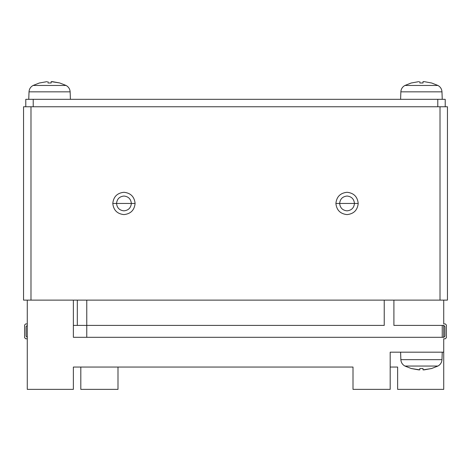 <?xml version="1.0" encoding="UTF-8"?>
<svg xmlns="http://www.w3.org/2000/svg" width="471" height="471" viewBox="0 0 471 471"><rect width="100%" height="100%" fill="white"/><g stroke="black" fill="none" stroke-linecap="round" stroke-linejoin="round"><path stroke-width="0.71" d="M116.508 203.443L131.385 203.443L116.508 203.443M135.1 203.443L131.344 203.443C130.879 207.905 128.412 210.372 123.95 210.843C119.487 210.372 117.02 207.905 116.549 203.443L112.793 203.443C113.499 210.172 117.22 213.887 123.95 214.599C130.673 213.887 134.394 210.172 135.1 203.443C134.394 196.713 130.673 192.998 123.95 192.286C117.22 192.998 113.499 196.713 112.793 203.443L116.549 203.443C117.02 207.905 119.487 210.372 123.95 210.843C128.412 210.372 130.879 207.905 131.344 203.443C130.879 198.98 128.412 196.513 123.95 196.042C119.487 196.513 117.02 198.98 116.549 203.443C117.02 198.98 119.487 196.513 123.95 196.042C128.412 196.513 130.879 198.98 131.344 203.443L135.1 203.443C134.394 210.172 130.673 213.887 123.95 214.599C117.22 213.887 113.499 210.172 112.793 203.443C113.499 196.713 117.22 192.998 123.95 192.286C130.673 192.998 134.394 196.713 135.1 203.443L131.344 203.443C130.879 207.905 128.412 210.372 123.95 210.843C119.487 210.372 117.02 207.905 116.549 203.443L112.793 203.443C113.499 210.172 117.22 213.887 123.95 214.599C130.673 213.887 134.394 210.172 135.1 203.443C134.394 210.172 130.673 213.887 123.95 214.599C117.22 213.887 113.499 210.172 112.793 203.443C113.499 196.713 117.22 192.998 123.95 192.286C130.673 192.998 134.394 196.713 135.1 203.443C134.394 196.713 130.673 192.998 123.95 192.286C117.22 192.998 113.499 196.713 112.793 203.443L116.549 203.443C117.02 207.905 119.487 210.372 123.95 210.843C128.412 210.372 130.879 207.905 131.344 203.443C130.879 198.98 128.412 196.513 123.95 196.042C119.487 196.513 117.02 198.98 116.549 203.443C117.02 198.98 119.487 196.513 123.95 196.042C128.412 196.513 130.879 198.98 131.344 203.443L135.1 203.443L131.344 203.443C130.879 207.905 128.412 210.372 123.95 210.843C119.487 210.372 117.02 207.905 116.549 203.443L112.793 203.443C113.499 210.172 117.22 213.887 123.95 214.599C130.673 213.887 134.394 210.172 135.1 203.443C134.394 210.172 130.673 213.887 123.95 214.599C117.22 213.887 113.499 210.172 112.793 203.443C113.499 196.713 117.22 192.998 123.95 192.286C130.673 192.998 134.394 196.713 135.1 203.443C134.394 196.713 130.673 192.998 123.95 192.286C117.22 192.998 113.499 196.713 112.793 203.443L116.549 203.443C117.02 207.905 119.487 210.372 123.95 210.843C128.412 210.372 130.879 207.905 131.344 203.443C130.879 198.98 128.412 196.513 123.95 196.042C119.487 196.513 117.02 198.98 116.549 203.443C117.02 198.98 119.487 196.513 123.95 196.042C128.412 196.513 130.879 198.98 131.344 203.443L135.1 203.443L131.344 203.443C130.879 207.905 128.412 210.372 123.95 210.843C119.487 210.372 117.02 207.905 116.549 203.443L112.793 203.443C113.499 210.172 117.22 213.887 123.95 214.599C130.673 213.887 134.394 210.172 135.1 203.443C134.394 210.172 130.673 213.887 123.95 214.599C117.22 213.887 113.499 210.172 112.793 203.443C113.499 196.713 117.22 192.998 123.95 192.286C130.673 192.998 134.394 196.713 135.1 203.443C134.394 196.713 130.673 192.998 123.95 192.286C117.22 192.998 113.499 196.713 112.793 203.443L116.549 203.443C117.02 207.905 119.487 210.372 123.95 210.843C128.412 210.372 130.879 207.905 131.344 203.443C130.879 198.98 128.412 196.513 123.95 196.042C119.487 196.513 117.02 198.98 116.549 203.443C117.02 198.98 119.487 196.513 123.95 196.042C128.412 196.513 130.879 198.98 131.344 203.443L135.1 203.443L131.344 203.443C130.879 207.905 128.412 210.372 123.95 210.843C119.487 210.372 117.02 207.905 116.549 203.443L112.793 203.443C113.499 210.172 117.22 213.887 123.95 214.599C130.673 213.887 134.394 210.172 135.1 203.443C134.394 210.172 130.673 213.887 123.95 214.599C117.22 213.887 113.499 210.172 112.793 203.443C113.499 196.713 117.22 192.998 123.95 192.286C130.673 192.998 134.394 196.713 135.1 203.443C134.394 196.713 130.673 192.998 123.95 192.286C117.22 192.998 113.499 196.713 112.793 203.443L116.549 203.443C117.02 207.905 119.487 210.372 123.95 210.843C128.412 210.372 130.879 207.905 131.344 203.443C130.879 198.98 128.412 196.513 123.95 196.042C119.487 196.513 117.02 198.98 116.549 203.443C117.02 198.98 119.487 196.513 123.95 196.042C128.412 196.513 130.879 198.98 131.344 203.443L135.1 203.443M339.615 203.443L354.492 203.443L339.615 203.443M358.207 203.443L354.451 203.443C353.98 207.905 351.513 210.372 347.05 210.843C342.588 210.372 340.121 207.905 339.656 203.443L335.9 203.443C336.606 210.172 340.327 213.887 347.05 214.599C353.78 213.887 357.501 210.172 358.207 203.443C357.501 196.713 353.78 192.998 347.05 192.286C340.327 192.998 336.606 196.713 335.9 203.443L339.656 203.443C340.121 207.905 342.588 210.372 347.05 210.843C351.513 210.372 353.98 207.905 354.451 203.443C353.98 198.98 351.513 196.513 347.05 196.042C342.588 196.513 340.121 198.98 339.656 203.443C340.121 198.98 342.588 196.513 347.05 196.042C351.513 196.513 353.98 198.98 354.451 203.443L358.207 203.443C357.501 210.172 353.78 213.887 347.05 214.599C340.327 213.887 336.606 210.172 335.9 203.443C336.606 196.713 340.327 192.998 347.05 192.286C353.78 192.998 357.501 196.713 358.207 203.443L354.451 203.443C353.98 207.905 351.513 210.372 347.05 210.843C342.588 210.372 340.121 207.905 339.656 203.443L335.9 203.443C336.606 210.172 340.327 213.887 347.05 214.599C353.78 213.887 357.501 210.172 358.207 203.443C357.501 210.172 353.78 213.887 347.05 214.599C340.327 213.887 336.606 210.172 335.9 203.443C336.606 196.713 340.327 192.998 347.05 192.286C353.78 192.998 357.501 196.713 358.207 203.443C357.501 196.713 353.78 192.998 347.05 192.286C340.327 192.998 336.606 196.713 335.9 203.443L339.656 203.443C340.121 207.905 342.588 210.372 347.05 210.843C351.513 210.372 353.98 207.905 354.451 203.443C353.98 198.98 351.513 196.513 347.05 196.042C342.588 196.513 340.121 198.98 339.656 203.443C340.121 198.98 342.588 196.513 347.05 196.042C351.513 196.513 353.98 198.98 354.451 203.443L358.207 203.443L354.451 203.443C353.98 207.905 351.513 210.372 347.05 210.843C342.588 210.372 340.121 207.905 339.656 203.443L335.9 203.443C336.606 210.172 340.327 213.887 347.05 214.599C353.78 213.887 357.501 210.172 358.207 203.443C357.501 210.172 353.78 213.887 347.05 214.599C340.327 213.887 336.606 210.172 335.9 203.443C336.606 196.713 340.327 192.998 347.05 192.286C353.78 192.998 357.501 196.713 358.207 203.443C357.501 196.713 353.78 192.998 347.05 192.286C340.327 192.998 336.606 196.713 335.9 203.443L339.656 203.443C340.121 207.905 342.588 210.372 347.05 210.843C351.513 210.372 353.98 207.905 354.451 203.443C353.98 198.98 351.513 196.513 347.05 196.042C342.588 196.513 340.121 198.98 339.656 203.443C340.121 198.98 342.588 196.513 347.05 196.042C351.513 196.513 353.98 198.98 354.451 203.443L358.207 203.443L354.451 203.443C353.98 207.905 351.513 210.372 347.05 210.843C342.588 210.372 340.121 207.905 339.656 203.443L335.9 203.443C336.606 210.172 340.327 213.887 347.05 214.599C353.78 213.887 357.501 210.172 358.207 203.443C357.501 210.172 353.78 213.887 347.05 214.599C340.327 213.887 336.606 210.172 335.9 203.443C336.606 196.713 340.327 192.998 347.05 192.286C353.78 192.998 357.501 196.713 358.207 203.443C357.501 196.713 353.78 192.998 347.05 192.286C340.327 192.998 336.606 196.713 335.9 203.443L339.656 203.443C340.121 207.905 342.588 210.372 347.05 210.843C351.513 210.372 353.98 207.905 354.451 203.443C353.98 198.98 351.513 196.513 347.05 196.042C342.588 196.513 340.121 198.98 339.656 203.443C340.121 198.98 342.588 196.513 347.05 196.042C351.513 196.513 353.98 198.98 354.451 203.443L358.207 203.443L354.451 203.443C353.98 207.905 351.513 210.372 347.05 210.843C342.588 210.372 340.121 207.905 339.656 203.443L335.9 203.443C336.606 210.172 340.327 213.887 347.05 214.599C353.78 213.887 357.501 210.172 358.207 203.443C357.501 210.172 353.78 213.887 347.05 214.599C340.327 213.887 336.606 210.172 335.9 203.443C336.606 196.713 340.327 192.998 347.05 192.286C353.78 192.998 357.501 196.713 358.207 203.443C357.501 196.713 353.78 192.998 347.05 192.286C340.327 192.998 336.606 196.713 335.9 203.443L339.656 203.443C340.121 207.905 342.588 210.372 347.05 210.843C351.513 210.372 353.98 207.905 354.451 203.443C353.98 198.98 351.513 196.513 347.05 196.042C342.588 196.513 340.121 198.98 339.656 203.443C340.121 198.98 342.588 196.513 347.05 196.042C351.513 196.513 353.98 198.98 354.451 203.443L358.207 203.443M411.318 368.552L404.942 366.049C402.428 364.66 401.068 362.529 400.862 359.667L400.597 352.178L400.862 359.667L441.981 359.667C441.774 362.529 440.414 364.66 437.9 366.049C440.414 364.66 441.774 362.529 441.981 359.667L400.862 359.667C401.068 362.529 402.428 364.66 404.942 366.049L437.9 366.049L404.942 366.049L411.318 368.552L418.672 369.87L419.82 369.87L419.82 368.522L423.023 368.522L423.023 369.87L431.524 368.552L437.9 366.049L431.524 368.552M441.981 359.667L442.245 352.178L441.981 359.667M431.501 368.522L424.171 369.87L423.023 369.87L423.023 368.522L419.82 368.522L419.82 369.87L411.342 368.522M437.9 85.457C440.414 86.847 441.774 88.972 441.981 91.839L442.245 99.328L441.981 91.839L400.862 91.839C401.068 88.972 402.428 86.847 404.942 85.457L411.318 82.949L404.942 85.457L437.9 85.457L431.524 82.949L437.9 85.457L404.942 85.457C402.428 86.847 401.068 88.972 400.862 91.839L400.597 99.328L400.862 91.839L441.981 91.839C441.774 88.972 440.414 86.847 437.9 85.457M418.872 81.636L411.342 82.984L418.872 81.636M66.058 85.457C68.572 86.847 69.932 88.972 70.138 91.839L70.403 99.328L70.138 91.839L29.019 91.839C29.226 88.972 30.586 86.847 33.1 85.457L39.476 82.949L33.1 85.457L66.058 85.457L59.682 82.949L66.058 85.457L33.1 85.457C30.586 86.847 29.226 88.972 29.019 91.839L28.755 99.328L29.019 91.839L70.138 91.839C69.932 88.972 68.572 86.847 66.058 85.457M47.029 81.636L39.499 82.984L47.029 81.636M52.328 81.636L59.682 82.949L51.18 81.636L51.18 82.984L47.977 82.984L47.977 81.636L47.977 82.984L51.18 82.984L51.18 81.636L52.328 81.636M424.171 81.636L431.501 82.984L424.171 81.636L423.023 81.636L423.023 82.984L419.82 82.984L419.82 81.636L419.82 82.984L423.023 82.984L423.023 81.636L424.171 81.636M443.794 325.408L393.903 325.408L393.903 300.121L393.903 325.408L443.794 325.408L444.912 326.521L443.794 325.408M443.729 352.178L390.188 352.178L443.729 352.178L443.729 338.79L445.283 338.79L446.396 337.678L446.396 325.037L445.283 323.918L443.729 323.918L443.729 300.121L443.729 323.918L445.283 323.918L446.396 325.037L446.396 337.678L445.283 338.79L443.729 338.79L443.729 389.364L397.624 389.364L443.729 389.364L443.729 352.178M444.912 326.521L444.912 336.188L443.794 337.307L444.912 336.188L444.912 326.521M73.376 337.307L443.794 337.307L73.376 337.307L73.376 300.121L73.376 337.307L86.764 337.307L73.376 337.307M27.271 300.121L27.271 389.364L73.376 389.364L73.376 367.05L353.003 367.05L353.003 389.364L390.188 389.364L390.188 352.178L390.188 389.364L353.003 389.364L353.003 367.05L117.997 367.05L117.997 389.364L80.812 389.364L117.997 389.364L117.997 367.05L353.003 367.05L73.376 367.05L73.376 389.364L27.271 389.364L27.271 300.121M384.236 325.408L73.376 325.408L86.764 325.408L86.764 337.307L86.764 325.408L384.236 325.408L384.236 300.121L384.236 325.408M27.271 325.408L26.088 326.521L26.088 336.188L27.206 337.307L26.088 336.188L26.088 326.521L27.271 325.408M27.271 323.918L25.717 323.918L24.604 325.037L25.717 323.918L27.271 323.918M24.604 325.037L24.604 337.678L25.717 338.79L24.604 337.678L24.604 325.037M27.271 338.79L25.717 338.79L27.271 338.79M80.812 367.05L80.812 389.364L80.812 367.05M397.624 367.05L390.188 367.05L397.624 367.05L397.624 389.364L397.624 367.05M443.729 325.408L443.729 337.307L443.729 325.408M442.245 325.408L442.245 337.307L442.245 325.408M86.764 300.121L86.764 325.408L86.764 300.121M447.45 300.121L23.55 300.121L447.45 300.121L447.45 106.764L440.014 106.764L440.014 300.121L440.014 106.764L30.986 106.764L30.986 300.121L30.986 106.764L23.55 106.764L23.55 300.121L23.55 106.764L447.45 106.764L447.45 300.121M25.781 99.328L25.781 106.764L25.781 99.328L437.783 99.328L437.783 106.764L437.783 99.328L445.219 99.328L33.217 99.328L33.217 106.764L33.217 99.328L25.781 99.328M445.219 106.764L445.219 99.328L445.219 106.764M77.321 300.121L77.321 325.408L77.321 300.121"/></g></svg>
